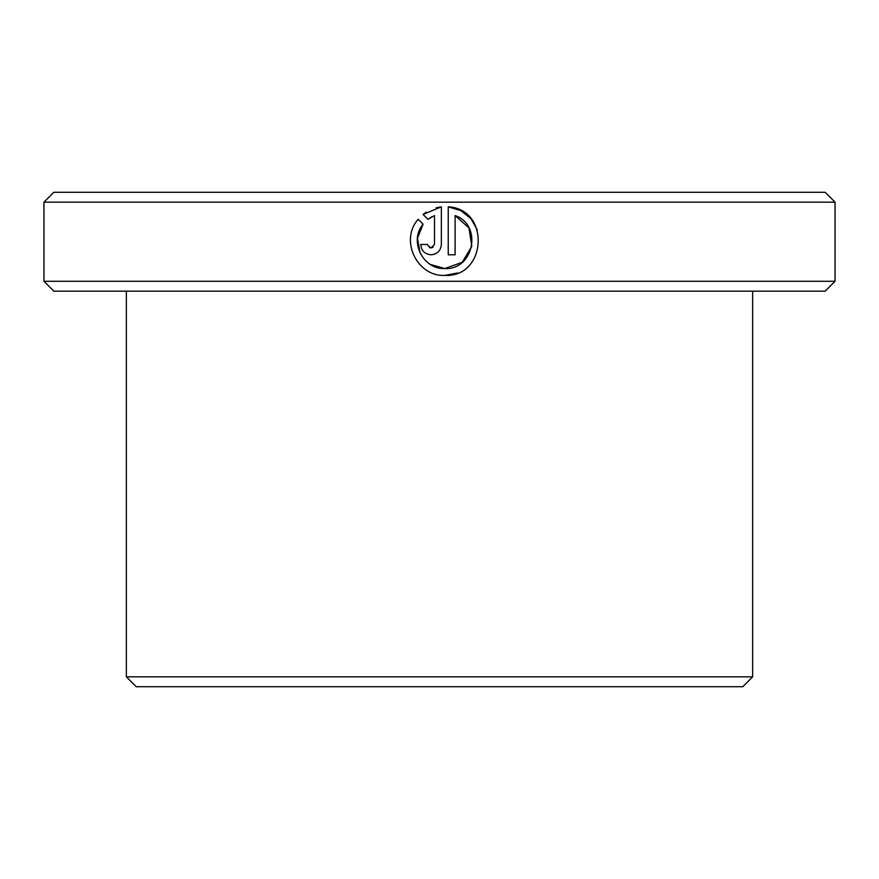 <?xml version="1.0" encoding="UTF-8"?>
<svg xmlns="http://www.w3.org/2000/svg" width="879" height="879" viewBox="0 0 879 879"><rect width="100%" height="100%" fill="white"/><g stroke="black" fill="none" stroke-linecap="round" stroke-linejoin="round"><path stroke-width="1.32" d="M420.118 253.163L417.448 238.253L423.085 224.189C408.735 240.879 422.854 269.633 444.807 268.545L430.38 264.447M460.629 210.542L448.235 206.851C490.405 208.905 486.977 277.577 444.807 275.413L457.498 272.984M477.264 229.771L471.089 218.904M470.814 218.585L460.827 210.641M427.699 245.241L431.051 247.922L429.391 247.493M433.204 247.164L431.051 247.922L434.49 244.483L434.49 215.564L427.941 219.332L423.052 214.432L441.368 206.851L441.368 244.483C440.742 250.746 437.302 254.185 431.051 254.789C424.81 254.185 421.371 250.746 420.744 244.483L427.623 244.483M752.644 676.83L742.755 686.719L136.245 686.719L126.356 676.83L752.644 676.83L752.644 291.169M53.839 192.281L825.161 192.281L835.05 202.17L43.95 202.17L53.839 192.281M835.05 281.28L825.161 291.169L53.839 291.169L43.95 281.28L835.05 281.28L835.05 202.17M444.807 275.413C416.976 276.819 399.462 240.033 418.195 219.3L423.085 224.189M471.781 246.351L462.266 262.283L444.807 268.545C473.902 270.194 482.791 225.002 455.113 215.564L455.113 254.789L448.235 254.789L448.235 206.851M43.95 281.28L43.95 202.17M126.356 676.83L126.356 291.169M429.172 218.431L432.05 216.684M426.315 212.07L423.052 214.432L427.941 219.332M441.368 206.851L436.083 207.807M455.113 215.564L468.968 227.936L471.792 246.307"/></g></svg>
